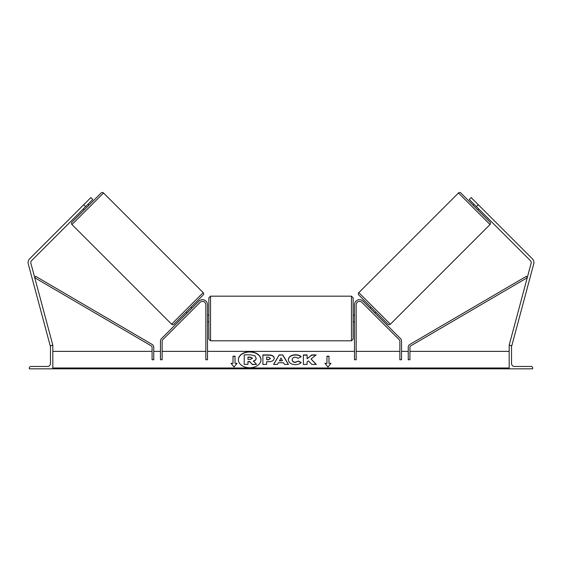 <?xml version="1.0" encoding="UTF-8"?>
<svg xmlns="http://www.w3.org/2000/svg" width="562" height="562" viewBox="0 0 562 562"><rect width="100%" height="100%" fill="white"/><g stroke="black" fill="none" stroke-linecap="round" stroke-linejoin="round"><path stroke-width="0.84" d="M160.465 341.015L160.465 359.757L162.144 359.757L162.144 341.015A1.679 1.679 0 0 1 162.636 339.827L200.107 302.356A3.358 3.358 0 0 1 205.833 304.73L205.833 359.757L207.511 359.757L207.511 304.73A5.03 5.03 0 0 0 198.92 301.169L161.449 338.647A3.358 3.358 0 0 0 160.465 341.015M83.71 204.73L90.833 197.613L92.73 199.51L85.607 206.626L83.71 204.73L29.674 258.766A5.367 5.367 0 0 0 28.283 263.957L50.229 345.855L51.093 345.623M85.607 206.626L31.57 260.67A2.684 2.684 0 0 0 30.875 263.262L52.821 345.159L52.175 345.335M29.329 368.82L52.821 368.82L52.821 345.335L51.985 345.335A1.51 1.51 0 0 0 50.475 346.838L50.475 363.452A3.021 3.021 0 0 1 47.454 366.473L30.84 366.473A1.51 1.51 0 0 0 29.329 367.984L29.329 368.82M208.853 318.485L208.853 297.853L210.532 296.174L210.532 340.804L208.853 339.125L208.853 318.485M353.147 297.853L353.147 339.125L351.468 340.804L351.468 296.174L353.147 297.853M207.511 316.09L207.511 320.881M354.489 316.09L354.489 320.881M103.527 192.984L71.964 224.54A1.679 1.679 0 0 1 71.964 222.166L101.153 192.984A1.679 1.679 0 0 1 103.527 192.984L203.177 292.64A1.679 1.679 0 0 1 203.177 295.015L173.995 324.197A1.679 1.679 0 0 1 171.621 324.197L203.177 292.64M71.964 224.54L171.621 324.197M83.239 209.001L84.188 209.949M87.981 204.252L88.929 205.2M83.914 208.319L87.307 204.933M191.909 308.18L190.961 307.231L186.212 311.98L187.167 312.929M187.841 312.247L191.235 308.861M173.995 324.197L186.212 311.98M190.961 307.231L203.177 295.015M478.29 204.73L471.167 197.613L469.27 199.51L476.393 206.626L478.29 204.73L532.326 258.766A5.367 5.367 0 0 1 533.717 263.957L511.771 345.855L510.907 345.623M476.393 206.626L530.43 260.67A2.684 2.684 0 0 1 531.125 263.262L509.179 345.159L509.825 345.335M358.823 292.64L458.473 192.984A1.679 1.679 0 0 1 460.847 192.984L490.036 222.166A1.679 1.679 0 0 1 490.036 224.54L390.379 324.197L358.823 292.64A1.679 1.679 0 0 0 358.823 295.015L388.005 324.197A1.679 1.679 0 0 0 390.379 324.197M478.761 209.001L477.812 209.949M474.019 204.252L473.071 205.2M375.788 311.98L374.833 312.929M371.039 307.231L370.091 308.18M374.159 312.247L370.765 308.861M478.086 208.319L474.693 204.933M532.671 368.82L509.179 368.82L509.179 345.335L510.015 345.335A1.51 1.51 0 0 1 511.525 346.838L511.525 363.452A3.021 3.021 0 0 0 514.546 366.473L531.16 366.473A1.51 1.51 0 0 1 532.671 367.984L532.671 368.82M401.535 341.015L401.535 359.757L399.856 359.757L399.856 341.015A1.679 1.679 0 0 0 399.364 339.827L361.893 302.356A3.358 3.358 0 0 0 356.168 304.73L356.168 359.757L354.489 359.757L354.489 304.73A5.03 5.03 0 0 1 363.08 301.169L400.551 338.647A3.358 3.358 0 0 1 401.535 341.015M152.077 347.302L152.077 359.757L153.749 359.757L153.749 347.302A3.358 3.358 0 0 0 152.091 344.401L35.603 276.293L34.76 277.74L151.241 345.855A1.679 1.679 0 0 1 152.077 347.302M409.923 347.302L409.923 359.757L408.251 359.757L408.251 347.302A3.358 3.358 0 0 1 409.909 344.401L526.397 276.293L527.24 277.74L410.759 345.855A1.679 1.679 0 0 0 409.923 347.302M249.668 351.756A11.317 8.001 0 0 0 238.351 359.757A11.317 8.001 0 0 0 249.668 367.759A11.317 8.001 0 0 0 260.986 359.757A11.317 8.001 0 0 0 249.668 351.756M260.979 359.877A11.317 8.001 0 0 0 249.668 351.995A11.317 8.001 0 0 0 238.351 359.877M237.045 363.319L235.028 363.319L235.028 356.196L233.012 356.196L233.012 363.319L231.003 363.319L234.024 367.014L237.045 363.319M295.268 364.619C291.046 364.394 288.735 362.764 288.348 359.708L288.348 359.68C288.671 356.652 291.032 355.008 295.422 354.748C298.099 354.819 299.996 355.479 301.113 356.722L298.317 358.254L295.38 357.144C293.378 357.292 292.31 358.127 292.177 359.652L292.177 359.68C292.31 361.24 293.378 362.083 295.38 362.216L298.415 361.064L301.211 362.476C300.087 363.804 298.099 364.52 295.268 364.619M278.323 362.743L277.382 364.429L273.539 364.429L279.216 354.924L282.784 354.924L288.461 364.429L284.498 364.429L283.522 362.743L278.323 362.743M509.179 367.984L52.821 367.984M509.179 351.369L409.923 351.369M408.251 351.369L401.535 351.369M399.856 351.369L356.168 351.369M354.489 351.369L207.511 351.369M205.833 351.369L162.144 351.369M160.465 351.369L153.749 351.369M152.077 351.369L52.821 351.369M274.214 358.296C273.961 360.558 272.036 361.696 268.446 361.717L266.606 361.717L266.606 364.429L262.883 364.429L262.883 354.938L268.636 354.938C272.191 354.994 274.052 356.111 274.214 358.268L274.214 358.296M316.125 354.938L311.713 354.938L307.098 358.788L307.098 354.938L303.375 354.938L303.375 364.429L307.098 364.429L307.098 361.97L308.454 360.902L311.833 364.429L316.301 364.429L311.046 359.013L316.125 354.938M326.972 363.319L326.972 356.196L328.988 356.196L328.988 363.319L330.997 363.319L327.976 367.014L324.955 363.319L326.972 363.319L325.152 363.551M52.821 368.82L509.179 368.82M256.16 358.085L256.16 358.106C256.075 359.561 255.148 360.53 253.392 361.029L256.602 364.345L252.296 364.345L249.591 361.464L247.954 361.464L247.954 364.345L244.224 364.345L244.224 354.833L250.589 354.833L254.965 355.865L256.16 358.345C256.075 359.792 255.148 360.769 253.392 361.268M247.954 364.345L244.224 364.345M252.296 364.345L249.591 361.703L247.954 361.703M252.296 364.583L256.602 364.345M279.469 360.706L282.461 360.706L280.972 358.029L279.469 360.944L282.461 360.706M273.68 364.429L279.216 354.924M279.216 355.163L282.784 354.924M282.784 355.163L288.32 364.429M270.498 358.394L268.348 357.144L266.606 357.144L266.606 359.652L268.369 359.652L270.498 358.394M270.498 358.423L268.369 359.891L266.606 359.652M266.606 361.949L266.606 364.429M262.883 364.429L262.883 355.17L268.636 355.17C272.191 355.233 274.052 356.343 274.214 358.507M288.348 359.919C288.671 356.891 291.032 355.247 295.422 354.98C298.099 355.058 299.996 355.718 301.113 356.961M298.415 361.064L295.38 362.455C293.378 362.321 292.31 361.478 292.177 359.919L292.177 359.68M298.415 361.303L301.049 362.631M316.069 364.429L311.046 359.013M307.098 364.429L307.098 362.209M307.098 355.17L303.375 355.17L303.375 364.429M315.83 355.17L311.713 355.17L307.098 358.788M326.972 356.434L328.988 356.434M330.807 363.551L328.988 363.319M233.012 363.319L231.193 363.551M235.028 356.434L233.012 356.434M236.848 363.551L235.028 363.319M252.415 358.247L250.399 357.116L247.954 357.116L247.954 359.399L250.413 359.399L252.415 358.247M252.415 358.486L250.399 357.355L247.954 357.355L247.954 359.399M458.473 192.984L490.036 224.54M509.179 368.574L52.821 368.574M351.468 296.174L210.532 296.174M208.853 315.134L207.511 315.134M354.489 315.134L353.147 315.134M354.489 321.843L353.147 321.843M208.853 321.843L207.511 321.843M351.468 340.804L210.532 340.804"/></g></svg>
